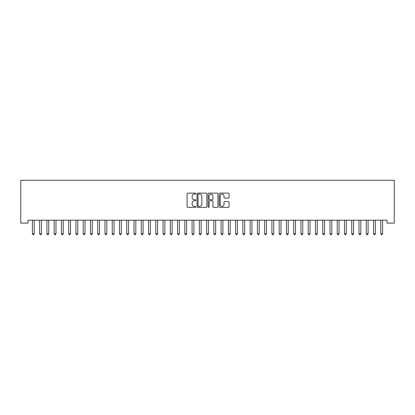 <?xml version="1.0" encoding="UTF-8"?>
<svg xmlns="http://www.w3.org/2000/svg" width="415" height="415" viewBox="0 0 415 415"><rect width="100%" height="100%" fill="white"/><g stroke="black" fill="none" stroke-linecap="round" stroke-linejoin="round"><path stroke-width="0.62" d="M195.885 193.608A0.498 0.498 0 0 0 195.387 193.11L187.819 193.11A0.711 0.711 0 0 0 187.108 193.821L187.108 206.644A0.711 0.711 0 0 0 187.819 207.36L195.387 207.36A0.498 0.498 0 0 0 195.885 206.862A0.498 0.498 0 0 0 195.387 206.364L194.407 206.364A2.277 2.277 0 0 1 192.129 204.081L192.129 203.013A2.277 2.277 0 0 1 194.407 200.736L195.387 200.736A0.498 0.498 0 0 0 195.885 200.232A0.498 0.498 0 0 0 195.387 199.734L194.407 199.734A2.277 2.277 0 0 1 192.129 197.457L192.129 196.388A2.277 2.277 0 0 1 194.407 194.106L195.387 194.106A0.498 0.498 0 0 0 195.885 193.608M228.323 198.131A0.711 0.711 0 0 0 229.033 197.421L229.033 193.821A0.711 0.711 0 0 0 228.323 193.11L219.914 193.11A0.711 0.711 0 0 0 219.203 193.821L219.203 206.644A0.711 0.711 0 0 0 219.914 207.36L228.323 207.36A0.711 0.711 0 0 0 229.033 206.644L229.033 202.302A0.711 0.711 0 0 0 228.323 201.586L224.723 201.586A0.711 0.711 0 0 0 224.012 202.302L224.012 204.455A1.904 1.904 0 0 1 222.103 206.364A1.904 1.904 0 0 1 220.199 204.455L220.199 196.015A1.904 1.904 0 0 1 222.103 194.106A1.904 1.904 0 0 1 224.012 196.015L224.012 197.421A0.711 0.711 0 0 0 224.723 198.131L228.323 198.131M386.993 220.194L28.007 220.194L28.007 223.099L20.75 223.099L20.75 180.276L394.25 180.276L394.25 223.099L386.993 223.099L386.993 220.194M206.878 193.821A0.711 0.711 0 0 0 206.162 193.11L197.758 193.11A0.711 0.711 0 0 0 197.047 193.821L197.047 206.644A0.711 0.711 0 0 0 197.758 207.36L206.162 207.36A0.711 0.711 0 0 0 206.878 206.644L206.878 193.821M208.838 193.11L217.242 193.11A0.711 0.711 0 0 1 217.953 193.821L217.953 206.644A0.711 0.711 0 0 1 217.242 207.36L213.647 207.36A0.711 0.711 0 0 1 212.931 206.644L212.931 201.446A0.711 0.711 0 0 0 212.221 200.736L209.834 200.736A0.711 0.711 0 0 0 209.119 201.446L209.119 206.862A0.498 0.498 0 0 1 208.621 207.36A0.498 0.498 0 0 1 208.123 206.862L208.123 193.821A0.711 0.711 0 0 1 208.838 193.11M198.541 194.106A0.498 0.498 0 0 0 198.043 194.609L198.043 205.861A0.498 0.498 0 0 0 198.541 206.364L199.574 206.364A2.277 2.277 0 0 0 201.856 204.081L201.856 196.388A2.277 2.277 0 0 0 199.574 194.106L198.541 194.106M212.931 196.051A1.904 1.904 0 0 0 211.028 194.142A1.904 1.904 0 0 0 209.119 196.051L209.119 199.024A0.711 0.711 0 0 0 209.834 199.734L212.221 199.734A0.711 0.711 0 0 0 212.931 199.024L212.931 196.051M32.303 220.194L32.349 220.303A0.726 0.726 -179.4 0 1 32.401 220.573L32.401 233.78L34.212 233.78L34.212 220.573A0.726 0.726 -179.4 0 1 34.269 220.303L34.31 220.194M34.212 233.78L33.667 234.724L32.946 234.724L32.401 233.78M39.56 220.194L39.607 220.303A0.726 0.726 -179.4 0 1 39.658 220.573L39.658 233.78L41.474 233.78L41.474 220.573A0.726 0.726 -179.4 0 1 41.526 220.303L41.567 220.194M41.474 233.78L40.929 234.724L40.203 234.724L39.658 233.78M46.822 220.194L46.864 220.303A0.726 0.726 -179.4 0 1 46.916 220.573L46.916 233.78L48.731 233.78L48.731 220.573A0.726 0.726 -179.4 0 1 48.783 220.303L48.825 220.194M48.731 233.78L48.187 234.724L47.46 234.724L46.916 233.78M54.08 220.194L54.121 220.303A0.726 0.726 -179.4 0 1 54.173 220.573L54.173 233.78L55.989 233.78L55.989 220.573A0.726 0.726 -179.4 0 1 56.041 220.303L56.082 220.194M55.989 233.78L55.444 234.724L54.718 234.724L54.173 233.78M61.337 220.194L61.379 220.303A0.726 0.726 -179.4 0 1 61.43 220.573L61.43 233.78L63.246 233.78L63.246 220.573A0.726 0.726 -179.4 0 1 63.298 220.303L63.339 220.194M63.246 233.78L62.701 234.724L61.975 234.724L61.43 233.78M68.594 220.194L68.636 220.303A0.726 0.726 -179.4 0 1 68.688 220.573L68.688 233.78L70.503 233.78L70.503 220.573A0.726 0.726 -179.4 0 1 70.555 220.303L70.602 220.194M70.503 233.78L69.959 234.724L69.232 234.724L68.688 233.78M75.852 220.194L75.893 220.303A0.726 0.726 -179.4 0 1 75.945 220.573L75.945 233.78L77.761 233.78L77.761 220.573A0.726 0.726 -179.4 0 1 77.812 220.303L77.859 220.194M77.761 233.78L77.216 234.724L76.49 234.724L75.945 233.78M83.109 220.194L83.156 220.303A0.726 0.726 -179.4 0 1 83.208 220.573L83.208 233.78L85.018 233.78L85.018 220.573A0.726 0.726 -179.4 0 1 85.075 220.303L85.117 220.194M85.018 233.78L84.473 234.724L83.752 234.724L83.208 233.78M90.366 220.194L90.413 220.303A0.726 0.726 -179.4 0 1 90.465 220.573L90.465 233.78L92.28 233.78L92.28 220.573A0.726 0.726 -179.4 0 1 92.332 220.303L92.374 220.194M92.28 233.78L91.736 234.724L91.01 234.724L90.465 233.78M97.629 220.194L97.67 220.303A0.726 0.726 -179.4 0 1 97.722 220.573L97.722 233.78L99.538 233.78L99.538 220.573A0.726 0.726 -179.4 0 1 99.59 220.303L99.631 220.194M99.538 233.78L98.993 234.724L98.267 234.724L97.722 233.78M104.886 220.194L104.928 220.303A0.726 0.726 -179.4 0 1 104.979 220.573L104.979 233.78L106.795 233.78L106.795 220.573A0.726 0.726 -179.4 0 1 106.847 220.303L106.888 220.194M106.795 233.78L106.25 234.724L105.524 234.724L104.979 233.78M112.143 220.194L112.185 220.303A0.726 0.726 -179.4 0 1 112.237 220.573L112.237 233.78L114.052 233.78L114.052 220.573A0.726 0.726 -179.4 0 1 114.104 220.303L114.146 220.194M114.052 233.78L113.508 234.724L112.781 234.724L112.237 233.78M119.401 220.194L119.442 220.303A0.726 0.726 -179.4 0 1 119.494 220.573L119.494 233.78L121.31 233.78L121.31 220.573A0.726 0.726 -179.4 0 1 121.362 220.303L121.408 220.194M121.31 233.78L120.765 234.724L120.039 234.724L119.494 233.78M126.658 220.194L126.7 220.303A0.726 0.726 -179.4 0 1 126.757 220.573L126.757 233.78L128.567 233.78L128.567 220.573A0.726 0.726 -179.4 0 1 128.619 220.303L128.666 220.194M128.567 233.78L128.022 234.724L127.296 234.724L126.757 233.78M133.915 220.194L133.962 220.303A0.726 0.726 -179.4 0 1 134.014 220.573L134.014 233.78L135.824 233.78L135.824 220.573A0.726 0.726 -179.4 0 1 135.881 220.303L135.923 220.194M135.824 233.78L135.285 234.724L134.559 234.724L134.014 233.78M141.173 220.194L141.219 220.303A0.726 0.726 -179.4 0 1 141.271 220.573L141.271 233.78L143.087 233.78L143.087 220.573A0.726 0.726 -179.4 0 1 143.139 220.303L143.18 220.194M143.087 233.78L142.542 234.724L141.816 234.724L141.271 233.78M148.435 220.194L148.477 220.303A0.726 0.726 -179.4 0 1 148.529 220.573L148.529 233.78L150.344 233.78L150.344 220.573A0.726 0.726 -179.4 0 1 150.396 220.303L150.438 220.194M150.344 233.78L149.799 234.724L149.073 234.724L148.529 233.78M155.692 220.194L155.734 220.303A0.726 0.726 -179.4 0 1 155.786 220.573L155.786 233.78L157.601 233.78L157.601 220.573A0.726 0.726 -179.4 0 1 157.653 220.303L157.695 220.194M157.601 233.78L157.057 234.724L156.331 234.724L155.786 233.78M162.95 220.194L162.991 220.303A0.726 0.726 -179.4 0 1 163.043 220.573L163.043 233.78L164.859 233.78L164.859 220.573A0.726 0.726 -179.4 0 1 164.911 220.303L164.952 220.194M164.859 233.78L164.314 234.724L163.588 234.724L163.043 233.78M170.207 220.194L170.249 220.303A0.726 0.726 -179.4 0 1 170.3 220.573L170.3 233.78L172.116 233.78L172.116 220.573A0.726 0.726 -179.4 0 1 172.168 220.303L172.215 220.194M172.116 233.78L171.571 234.724L170.845 234.724L170.3 233.78M177.464 220.194L177.506 220.303A0.726 0.726 -179.4 0 1 177.563 220.573L177.563 233.78L179.373 233.78L179.373 220.573A0.726 0.726 -179.4 0 1 179.425 220.303L179.472 220.194M179.373 233.78L178.829 234.724L178.102 234.724L177.563 233.78M184.722 220.194L184.768 220.303A0.726 0.726 -179.4 0 1 184.82 220.573L184.82 233.78L186.631 233.78L186.631 220.573A0.726 0.726 -179.4 0 1 186.688 220.303L186.729 220.194M186.631 233.78L186.091 234.724L185.365 234.724L184.82 233.78M191.979 220.194L192.026 220.303A0.726 0.726 -179.4 0 1 192.078 220.573L192.078 233.78L193.893 233.78L193.893 220.573A0.726 0.726 -179.4 0 1 193.945 220.303L193.987 220.194M193.893 233.78L193.349 234.724L192.622 234.724L192.078 233.78M199.242 220.194L199.283 220.303A0.726 0.726 -179.4 0 1 199.335 220.573L199.335 233.78L201.151 233.78L201.151 220.573A0.726 0.726 -179.4 0 1 201.202 220.303L201.244 220.194M201.151 233.78L200.606 234.724L199.88 234.724L199.335 233.78M206.499 220.194L206.54 220.303A0.726 0.726 -179.4 0 1 206.592 220.573L206.592 233.78L208.408 233.78L208.408 220.573A0.726 0.726 -179.4 0 1 208.46 220.303L208.501 220.194M208.408 233.78L207.863 234.724L207.137 234.724L206.592 233.78M213.756 220.194L213.798 220.303A0.726 0.726 -179.4 0 1 213.85 220.573L213.85 233.78L215.665 233.78L215.665 220.573A0.726 0.726 -179.4 0 1 215.717 220.303L215.759 220.194M215.665 233.78L215.12 234.724L214.394 234.724L213.85 233.78M221.013 220.194L221.055 220.303A0.726 0.726 -179.4 0 1 221.107 220.573L221.107 233.78L222.922 233.78L222.922 220.573A0.726 0.726 -179.4 0 1 222.974 220.303L223.021 220.194M222.922 233.78L222.378 234.724L221.651 234.724L221.107 233.78M228.271 220.194L228.312 220.303A0.726 0.726 -179.4 0 1 228.369 220.573L228.369 233.78L230.18 233.78L230.18 220.573A0.726 0.726 -179.4 0 1 230.232 220.303L230.278 220.194M230.18 233.78L229.635 234.724L228.909 234.724L228.369 233.78M235.528 220.194L235.575 220.303A0.726 0.726 -179.4 0 1 235.627 220.573L235.627 233.78L237.437 233.78L237.437 220.573A0.726 0.726 -179.4 0 1 237.494 220.303L237.536 220.194M237.437 233.78L236.898 234.724L236.171 234.724L235.627 233.78M242.785 220.194L242.832 220.303A0.726 0.726 -179.4 0 1 242.884 220.573L242.884 233.78L244.7 233.78L244.7 220.573A0.726 0.726 -179.4 0 1 244.751 220.303L244.793 220.194M244.7 233.78L244.155 234.724L243.429 234.724L242.884 233.78M250.048 220.194L250.089 220.303A0.726 0.726 -179.4 0 1 250.141 220.573L250.141 233.78L251.957 233.78L251.957 220.573A0.726 0.726 -179.4 0 1 252.009 220.303L252.05 220.194M251.957 233.78L251.412 234.724L250.686 234.724L250.141 233.78M257.305 220.194L257.347 220.303A0.726 0.726 -179.4 0 1 257.399 220.573L257.399 233.78L259.214 233.78L259.214 220.573A0.726 0.726 -179.4 0 1 259.266 220.303L259.308 220.194M259.214 233.78L258.67 234.724L257.943 234.724L257.399 233.78M264.562 220.194L264.604 220.303A0.726 0.726 -179.4 0 1 264.656 220.573L264.656 233.78L266.471 233.78L266.471 220.573A0.726 0.726 -179.4 0 1 266.523 220.303L266.565 220.194M266.471 233.78L265.927 234.724L265.201 234.724L264.656 233.78M271.82 220.194L271.861 220.303A0.726 0.726 -179.4 0 1 271.913 220.573L271.913 233.78L273.729 233.78L273.729 220.573A0.726 0.726 -179.4 0 1 273.781 220.303L273.827 220.194M273.729 233.78L273.184 234.724L272.458 234.724L271.913 233.78M279.077 220.194L279.119 220.303A0.726 0.726 -179.4 0 1 279.176 220.573L279.176 233.78L280.986 233.78L280.986 220.573A0.726 0.726 -179.4 0 1 281.038 220.303L281.085 220.194M280.986 233.78L280.441 234.724L279.715 234.724L279.176 233.78M286.334 220.194L286.381 220.303A0.726 0.726 -179.4 0 1 286.433 220.573L286.433 233.78L288.243 233.78L288.243 220.573A0.726 0.726 -179.4 0 1 288.3 220.303L288.342 220.194M288.243 233.78L287.704 234.724L286.978 234.724L286.433 233.78M293.592 220.194L293.638 220.303A0.726 0.726 -179.4 0 1 293.69 220.573L293.69 233.78L295.506 233.78L295.506 220.573A0.726 0.726 -179.4 0 1 295.558 220.303L295.599 220.194M295.506 233.78L294.961 234.724L294.235 234.724L293.69 233.78M300.854 220.194L300.896 220.303A0.726 0.726 -179.4 0 1 300.948 220.573L300.948 233.78L302.763 233.78L302.763 220.573A0.726 0.726 -179.4 0 1 302.815 220.303L302.857 220.194M302.763 233.78L302.219 234.724L301.492 234.724L300.948 233.78M308.112 220.194L308.153 220.303A0.726 0.726 -179.4 0 1 308.205 220.573L308.205 233.78L310.021 233.78L310.021 220.573A0.726 0.726 -179.4 0 1 310.072 220.303L310.114 220.194M310.021 233.78L309.476 234.724L308.75 234.724L308.205 233.78M315.369 220.194L315.41 220.303A0.726 0.726 -179.4 0 1 315.462 220.573L315.462 233.78L317.278 233.78L317.278 220.573A0.726 0.726 -179.4 0 1 317.33 220.303L317.371 220.194M317.278 233.78L316.733 234.724L316.007 234.724L315.462 233.78M322.626 220.194L322.668 220.303A0.726 0.726 -179.4 0 1 322.72 220.573L322.72 233.78L324.535 233.78L324.535 220.573A0.726 0.726 -179.4 0 1 324.587 220.303L324.634 220.194M324.535 233.78L323.99 234.724L323.264 234.724L322.72 233.78M329.884 220.194L329.925 220.303A0.726 0.726 -179.4 0 1 329.982 220.573L329.982 233.78L331.793 233.78L331.793 220.573A0.726 0.726 -179.4 0 1 331.844 220.303L331.891 220.194M331.793 233.78L331.248 234.724L330.527 234.724L329.982 233.78M337.141 220.194L337.188 220.303A0.726 0.726 -179.4 0 1 337.239 220.573L337.239 233.78L339.055 233.78L339.055 220.573A0.726 0.726 -179.4 0 1 339.107 220.303L339.148 220.194M339.055 233.78L338.51 234.724L337.784 234.724L337.239 233.78M344.398 220.194L344.445 220.303A0.726 0.726 -179.4 0 1 344.497 220.573L344.497 233.78L346.312 233.78L346.312 220.573A0.726 0.726 -179.4 0 1 346.364 220.303L346.406 220.194M346.312 233.78L345.768 234.724L345.041 234.724L344.497 233.78M351.661 220.194L351.702 220.303A0.726 0.726 -179.4 0 1 351.754 220.573L351.754 233.78L353.57 233.78L353.57 220.573A0.726 0.726 -179.4 0 1 353.622 220.303L353.663 220.194M353.57 233.78L353.025 234.724L352.299 234.724L351.754 233.78M358.918 220.194L358.959 220.303A0.726 0.726 -179.4 0 1 359.011 220.573L359.011 233.78L360.827 233.78L360.827 220.573A0.726 0.726 -179.4 0 1 360.879 220.303L360.92 220.194M360.827 233.78L360.282 234.724L359.556 234.724L359.011 233.78M366.175 220.194L366.217 220.303A0.726 0.726 -179.4 0 1 366.269 220.573L366.269 233.78L368.084 233.78L368.084 220.573A0.726 0.726 -179.4 0 1 368.136 220.303L368.178 220.194M368.084 233.78L367.54 234.724L366.813 234.724L366.269 233.78M373.433 220.194L373.474 220.303A0.726 0.726 -179.4 0 1 373.526 220.573L373.526 233.78L375.342 233.78L375.342 220.573A0.726 0.726 -179.4 0 1 375.393 220.303L375.44 220.194M375.342 233.78L374.797 234.724L374.071 234.724L373.526 233.78M380.69 220.194L380.731 220.303A0.726 0.726 -179.4 0 1 380.788 220.573L380.788 233.78L382.599 233.78L382.599 220.573A0.726 0.726 -179.4 0 1 382.651 220.303L382.697 220.194M382.599 233.78L382.054 234.724L381.333 234.724L380.788 233.78"/></g></svg>
